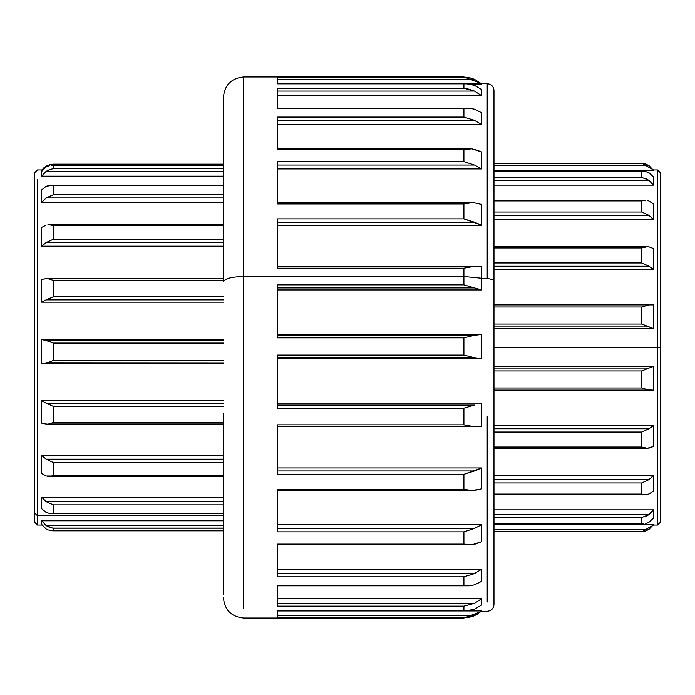 <?xml version="1.0" encoding="UTF-8"?>
<svg xmlns="http://www.w3.org/2000/svg" width="695" height="695" viewBox="0 0 695 695"><rect width="100%" height="100%" fill="white"/><g stroke="black" fill="none" stroke-linecap="round" stroke-linejoin="round"><path stroke-width="1.04" d="M493.98 388.001L641.772 388.001L641.772 370.948L493.98 370.948L641.772 370.948L649 368.055L493.98 368.055L649 368.055L641.772 370.948L641.772 388.001L493.98 388.001M493.98 447.059L641.772 447.059L641.772 432.055L493.98 432.055L641.772 432.055L649 428.745L493.98 428.745L649 428.745L641.772 432.055L641.772 447.059L493.98 447.059M493.98 494.102L641.772 494.102L641.772 482.973L493.98 482.973L641.772 482.973L649 479.637L493.98 479.637L649 479.637L641.772 482.973L641.772 494.102L493.98 494.102M493.98 523.596L643.613 523.596L493.98 523.474L641.772 523.474L641.772 517.549L493.98 517.549L641.772 517.549L649 514.587L493.98 514.587L649 514.587L647.688 515.369M641.772 531.614L493.98 531.614L641.772 531.614L645.447 531.023L649 529.382L493.98 529.382L649 529.382L645.447 531.023L641.772 531.614M647.028 515.725L645.985 516.229M645.985 178.771L647.028 179.275M647.688 179.631L641.772 177.451L641.772 171.526L493.98 171.526L643.613 171.404L647.254 171.986L641.772 171.526L641.772 177.451L493.98 177.451L641.772 177.451L648.053 179.84M493.98 163.386L641.789 163.386L493.98 163.386M645.447 200.342L641.772 200.898L641.772 212.027L649 215.363L493.98 215.363L649 215.363L641.772 212.027L493.98 212.027L641.772 212.027L641.772 200.898L493.98 200.898L641.772 200.898L645.577 200.342L493.98 200.342M645.447 246.89L641.772 247.941L641.772 262.945L649 266.255L493.98 266.255L649 266.255L641.772 262.945L493.98 262.945L641.772 262.945L641.772 247.941L493.98 247.941L641.772 247.941L647.41 246.699L493.98 246.699M493.98 324.052L641.772 324.052L641.772 306.999L493.98 306.999L641.772 306.999L649 304.888L493.98 304.888L649 304.888L641.772 306.999L641.772 324.052L493.98 324.052M493.98 390.112L649 390.112L641.772 388.001L647.254 389.912L653.482 390.112L653.482 366.413L649 368.055L653.482 366.413L653.482 390.112L493.98 390.112M649 448.136L645.447 448.11L641.772 447.059L647.254 448.301L653.482 446.494L653.482 425.653L649 428.745L653.482 425.653L653.482 446.494L649 448.136M493.98 448.301L647.254 448.301M493.98 494.658L645.577 494.658L649 494.023L645.412 494.658M643.613 494.501L645.447 494.658M647.306 522.996L648.956 522.266M647.254 523.014L645.429 523.457L647.254 523.014M643.613 163.551L649 165.618L645.447 163.977L641.772 163.386L645.403 163.959M649 165.618L493.98 165.618L649 165.618L653.482 170.353L493.98 170.353L653.482 170.353L649 165.618L645.447 163.977M493.98 171.404L643.613 171.404M648.956 172.734L647.254 171.986M493.98 180.413L649 180.413L653.482 185.148L653.482 176.921L649 172.76L653.482 176.921L653.482 185.148L493.98 185.148L653.482 185.148L649 180.413L493.98 180.413M647.254 200.473L649 200.977L647.254 200.473M647.254 246.699L649 246.864L647.254 246.699M493.98 326.945L649 326.945L641.772 324.052L653.482 328.587L653.482 304.888L649 304.888L653.482 304.888L653.482 328.587L493.98 328.587L653.482 328.587L649 326.945L493.98 326.945M493.98 366.413L653.482 366.413L493.98 366.413M493.98 425.653L653.482 425.653L493.98 425.653M653.482 475.467L649 479.637L653.482 475.467L653.482 490.939L653.482 475.467L493.98 475.467L653.482 475.467M649 494.023L653.482 490.939L649 494.023M648.053 515.16L653.482 509.852L653.482 518.079L649 522.24L653.482 518.079L653.482 509.852L493.98 509.852L653.482 509.852L649 514.587L641.772 517.549L641.772 523.474M649 529.382L653.482 524.647L493.98 524.647L653.482 524.647L649 529.382L645.447 531.023M653.482 204.061L649 200.977L653.482 204.061L653.482 219.533L653.482 204.061M649 215.363L653.482 219.533L493.98 219.533L653.482 219.533L649 215.363M653.482 248.506L649 246.864L653.482 248.506L653.482 269.347L653.482 248.506M649 266.255L653.482 269.347L493.98 269.347L653.482 269.347L649 266.255M657.548 347.5L657.548 525.055L657.548 347.5L493.98 347.5L657.548 347.5L657.548 169.945L657.548 525.055L657.548 347.5L660.25 347.5L660.25 522.345L660.25 347.5L657.548 347.5L657.548 169.945L657.548 347.5M493.98 163.186L641.772 163.186L653.482 169.945L657.548 169.945L660.25 172.655L660.25 522.345L657.548 525.055L653.482 525.055L641.772 531.814L493.98 531.814M47.929 529.894L53.367 530.815L53.367 528.2L49.319 527.244L46.139 525.611L223.425 525.611L46.139 525.611L52.603 528.113L223.425 528.113L52.603 528.113L223.425 528.2L53.367 528.2L53.367 530.815L223.425 530.815L52.733 530.824L223.425 530.824M50.952 513.457L53.367 513.179L53.367 504.874L46.139 501.694L223.425 501.694L46.139 501.694L53.367 504.874L223.425 504.874L53.367 504.874L53.367 513.179L223.425 513.179L52.603 513.318L223.425 513.318L50.674 513.457L223.425 513.457M50.544 476.257L53.367 475.571L53.367 462.566L46.139 459.186L223.425 459.186L46.139 459.186L53.367 462.566L223.425 462.566L53.367 462.566L53.367 475.571L223.425 475.571L53.367 475.571L50.544 476.257L223.425 476.257L47.434 476.31M48.615 423.967L53.367 422.508L53.367 406.375L46.139 403.204L223.425 403.204L46.139 403.204L53.367 406.375L223.425 406.375L53.367 406.375L53.367 422.508L223.425 422.508L53.367 422.508L48.615 423.967L223.425 423.967L47.008 424.115L41.648 423.116L46.139 424.063M46.904 362.773L223.425 362.886L46.139 362.886L50.092 361.8L46.904 362.773M223.425 360.401L53.367 360.401L50.092 361.8L53.367 360.401L223.425 360.401M223.425 343.087L53.367 343.087L53.367 360.401L53.367 343.087L223.425 343.087M53.367 296.739L223.425 296.739L53.367 296.739L46.139 299.858L223.425 299.858L46.139 299.858L53.367 296.739L53.367 280.337L53.367 296.739M223.425 280.337L53.367 280.337L223.425 280.337M53.367 239.193L223.425 239.193L53.367 239.193L46.139 242.572L223.425 242.572L46.139 242.572L53.367 239.193L53.367 225.675L53.367 239.193M223.425 225.675L53.367 225.675L223.425 225.675M53.367 194.722L223.425 194.722L53.367 194.722L46.139 197.945L223.425 197.945L46.139 197.945L53.367 194.722L53.367 185.713L53.367 194.722M223.425 185.713L53.367 185.713L223.425 185.713M53.367 168.668L223.425 168.668L53.367 168.668L49.693 169.554L46.139 171.352L223.425 171.352L46.139 171.352L49.693 169.554L53.367 168.668L53.367 165.271L53.367 168.668M223.425 165.271L53.367 165.271L223.425 165.271M53.367 530.815L50.917 530.702M46.174 529.017L47.886 529.877M49.319 513.379L46.139 512.441L49.319 513.379M223.425 476.396L46.218 476.032M223.425 340.498L46.139 340.498L53.367 343.087L47.886 340.889L41.648 339.56L41.648 363.615L46.139 362.886L41.648 363.615L41.648 339.56L223.425 339.56L41.648 339.56L46.139 340.498L223.425 340.498M46.139 278.643L41.648 279.373L46.8 278.617L223.425 278.617M47.886 278.686L53.367 280.337L47.886 278.686M47.886 224.78L223.425 224.763M49.693 224.824L53.367 225.675L49.693 224.824M49.693 185.409L51.517 185.435L46.139 186.303L49.719 185.409M51.517 185.435L53.367 185.713M49.693 165.54L46.174 166.939M51.517 165.271L53.367 165.271L51.517 165.271M46.139 166.009L48.103 166.009L46.139 166.009L47.886 165.123L43.611 168.025L41.648 170.57L46.139 166.009M223.425 164.185L52.733 164.176L223.425 164.176M51.977 164.194L49.693 164.533M41.648 524.43L46.139 528.991L41.648 524.43L41.648 520.798L41.648 524.43M46.139 525.611L41.648 520.798L223.425 520.798L41.648 520.798L46.139 525.611M41.648 508.688L46.139 512.441L41.648 508.688L41.648 497.142L41.648 508.688M46.139 501.694L41.648 497.142L223.425 497.142L41.648 497.142L46.139 501.694M41.648 473.503L46.139 476.005L41.648 473.503L41.648 455.434L41.648 473.503M46.139 459.186L41.648 455.434L223.425 455.434L41.648 455.434L46.139 459.186M46.139 403.204L41.648 400.702L41.648 423.116L41.648 400.702L223.425 400.702L41.648 400.702L46.139 403.204M223.425 363.615L41.648 363.615L223.425 363.615M223.425 302.16L41.648 302.16L46.139 299.858L41.648 302.16L41.648 279.373L41.648 302.16L223.425 302.16M223.425 246.186L41.648 246.186L46.139 242.572L41.648 246.186L41.648 227.404L41.648 246.186L223.425 246.186M46.139 225.093L41.648 227.404L46.139 225.093M223.425 202.427L41.648 202.427L46.139 197.945L41.648 202.427L41.648 189.917L41.648 202.427L223.425 202.427M46.139 186.303L41.648 189.917L46.139 186.303M223.425 176.165L41.648 176.165L46.139 171.352L41.648 176.165L41.648 171.439L41.648 176.165L223.425 176.165M46.139 166.956L41.648 171.439L46.139 166.956M223.425 515.699L37.452 515.699L37.452 525.055L37.452 515.699L223.425 515.699M34.75 521.962L34.75 181.864L34.75 513.136L37.452 515.699L37.452 179.301L37.452 515.699L34.75 513.136L34.75 522.345L37.452 525.055L42.039 525.055M34.75 513.136L34.75 173.038M478.325 613.694L473.894 615.961L468.943 617.429M463.913 77.049L277.54 77.049L463.913 77.049L469.229 77.623L474.45 79.273L468.473 77.475L463.913 77.049M468.83 83.939L481.809 84.026L474.45 79.273L277.54 79.273L474.45 79.273L481.809 83.939L463.913 83.826L463.913 88.23L277.54 88.23L463.913 88.23L469.229 89.203L474.45 91.054L463.913 88.23L463.913 83.826L277.54 83.826L465.85 83.765M277.54 77.049L277.54 83.826L466.58 83.774L474.45 85.329L481.809 89.638L474.45 85.329M277.54 91.054L474.45 91.054L481.809 95.771L277.54 95.771L481.809 95.771L481.809 89.638L481.809 95.771L474.45 91.054L277.54 91.054M466.58 108.238L277.54 108.516L468.873 108.212M277.54 108.203L468.169 108.203M463.913 117.081L277.54 117.081L463.913 117.081L474.45 120.304L463.913 117.081L463.913 108.516L463.913 117.081M474.45 109.176L481.809 112.816L481.809 124.761L474.45 120.304L277.54 120.304L474.45 120.304L481.809 124.761L277.54 124.761L481.809 124.761L481.809 112.816L474.45 109.176L469.229 108.229M474.45 149.26L481.809 151.988L481.809 168.928L474.45 165.036L463.913 161.64L474.45 165.036L277.54 165.036L474.45 165.036L481.809 168.928L481.809 151.988L471.862 148.834L463.913 149.486L277.54 149.486L463.913 149.486L470.133 148.765M463.913 161.64L277.54 161.64L463.913 161.64L463.913 149.486L463.913 161.64M474.45 202.853L481.809 204.486L481.809 225.267L463.913 218.856L474.45 222.209L277.54 222.209L474.45 222.209L481.809 225.267L481.809 204.486L474.45 202.853L469.229 202.871L463.913 203.956L277.54 203.956L463.913 203.956L472.044 202.679L277.54 202.679M463.913 218.856L277.54 218.856L463.913 218.856L463.913 203.956L463.913 218.856M473.217 266.298L277.54 266.298M277.54 268.201L463.913 268.201L474.45 266.298L463.913 268.201L463.913 276.488L481.809 278.261L481.809 266.732L474.45 266.298L481.809 266.732L481.809 278.261L463.913 276.488L463.913 284.846L277.54 284.846L463.913 284.846L474.45 287.921L463.913 284.846L463.913 268.201L277.54 268.201L277.54 218.856M277.54 266.289L473.894 266.289M474.45 335.285L277.54 335.285L474.45 335.285L463.913 337.857L474.45 335.285L481.809 334.477L474.45 335.285M277.54 337.857L463.913 337.857L463.913 355.102L277.54 355.102L463.913 355.102L474.45 357.69L463.913 355.102L463.913 337.857L277.54 337.857L277.54 284.846M277.54 357.69L474.45 357.69L481.809 358.533L277.54 358.533L481.809 358.533L481.809 334.477L481.809 358.533L474.45 357.69L277.54 357.69M474.45 405.098L277.54 405.098L474.45 405.098L463.913 408.165L474.45 405.098M277.54 408.165L463.913 408.165L463.913 424.845L277.54 424.845L463.913 424.845L474.45 426.765L463.913 424.845L463.913 408.165L277.54 408.165L277.54 355.102M473.947 426.773L277.54 426.773L473.33 426.765M474.45 470.993L277.54 470.993L474.45 470.993L463.913 474.338L481.809 467.961L474.45 470.993M472.105 490.601L463.913 489.306L463.913 474.338L277.54 474.338L463.913 474.338L463.913 489.306L277.54 489.306L463.913 489.306L471.862 490.592L481.809 488.837L481.809 467.961L481.809 488.837L474.45 490.435M474.45 528.469L277.54 528.469L474.45 528.469L463.913 531.875L474.45 528.469L481.809 524.595L474.45 528.469M470.202 544.854L463.913 544.116L463.913 531.875L277.54 531.875L463.913 531.875L463.913 544.116L277.54 544.116L463.913 544.116L471.862 544.784L481.809 541.666L481.809 524.595L481.809 541.666L474.45 544.367M474.45 573.61L277.54 573.61L474.45 573.61L463.913 576.841L474.45 573.61L481.809 569.162L474.45 573.61M469.003 585.824L463.913 585.52L463.913 576.841L277.54 576.841L463.913 576.841L463.913 585.52L277.54 585.52L469.229 585.816L474.45 584.886L481.809 581.272L481.809 569.162L481.809 581.272L474.45 584.886M468.473 585.842L277.54 585.842M474.45 603.347L277.54 603.347L474.45 603.347L463.913 606.179L474.45 603.347L481.809 598.63L474.45 603.347M468.986 610.592L463.913 610.705L463.913 606.179L277.54 606.179L463.913 606.179L463.913 610.705L277.54 610.705L466.58 610.766L474.45 609.228L481.809 604.937L481.809 598.63L481.809 604.937L474.45 609.228M465.928 610.775L277.54 610.705L277.54 617.89L463.913 617.89L468.169 617.499L474.45 615.64L277.54 615.64L474.45 615.64L466.58 617.725M277.54 287.921L474.45 287.921L481.809 289.937L277.54 289.937L481.809 289.937L481.809 278.261L487.221 278.261L487.221 83.704L487.221 278.261L481.809 278.261L481.809 289.937L474.45 287.921L277.54 287.921M481.809 225.267L277.54 225.267L481.809 225.267M481.809 168.928L277.54 168.928L481.809 168.928M481.809 84.026L469.507 84.026L481.809 84.026M481.809 611.061L474.45 615.64L481.809 611.061M464.225 617.881L277.54 617.89M277.54 610.975L481.809 610.975L277.54 610.975M277.54 598.63L481.809 598.63L277.54 598.63M277.54 569.162L481.809 569.162L277.54 569.162M277.54 524.595L481.809 524.595L277.54 524.595M277.54 467.961L481.809 467.961L277.54 467.961M474.45 426.765L481.809 426.365L481.809 403.117L481.809 426.365L474.45 426.765M277.54 403.117L481.809 403.117L277.54 403.117M277.54 334.477L481.809 334.477L277.54 334.477M223.425 97.335L223.425 281.814C224.72 278.599 231.478 276.827 243.719 276.488C231.478 276.827 224.72 278.599 223.425 281.814L223.425 97.231C224.641 84.92 231.4 78.153 243.719 76.945L243.719 276.488L463.913 276.488L243.719 276.488L243.719 608.577L243.719 76.945L463.913 76.945L481.809 83.704L487.221 83.704C491.313 84.121 493.563 86.38 493.98 90.472L493.98 280.042L487.221 278.261L493.98 280.042L493.98 603.912M277.54 203.956L277.54 161.64M277.54 149.486L277.54 117.081M277.54 108.516L277.54 88.23M277.54 606.179L277.54 585.52M277.54 576.841L277.54 544.116M277.54 531.875L277.54 489.306M277.54 474.338L277.54 424.845M223.425 594.268L223.425 413.186M487.221 416.739L487.221 602.044L487.221 416.739M493.98 414.958L493.98 90.576M223.425 424.115L47.008 424.115M223.425 185.383L50.414 185.383M223.425 165.236L52.464 165.236M42.699 169.945L37.452 169.945L34.75 172.655M277.54 148.765L470.089 148.765M277.54 490.601L472.079 490.601M277.54 544.854L470.15 544.854M493.98 604.528C493.563 608.62 491.313 610.879 487.221 611.296L481.809 611.296L463.913 618.055L243.719 618.055C231.4 616.847 224.641 610.08 223.425 597.77"/></g></svg>
